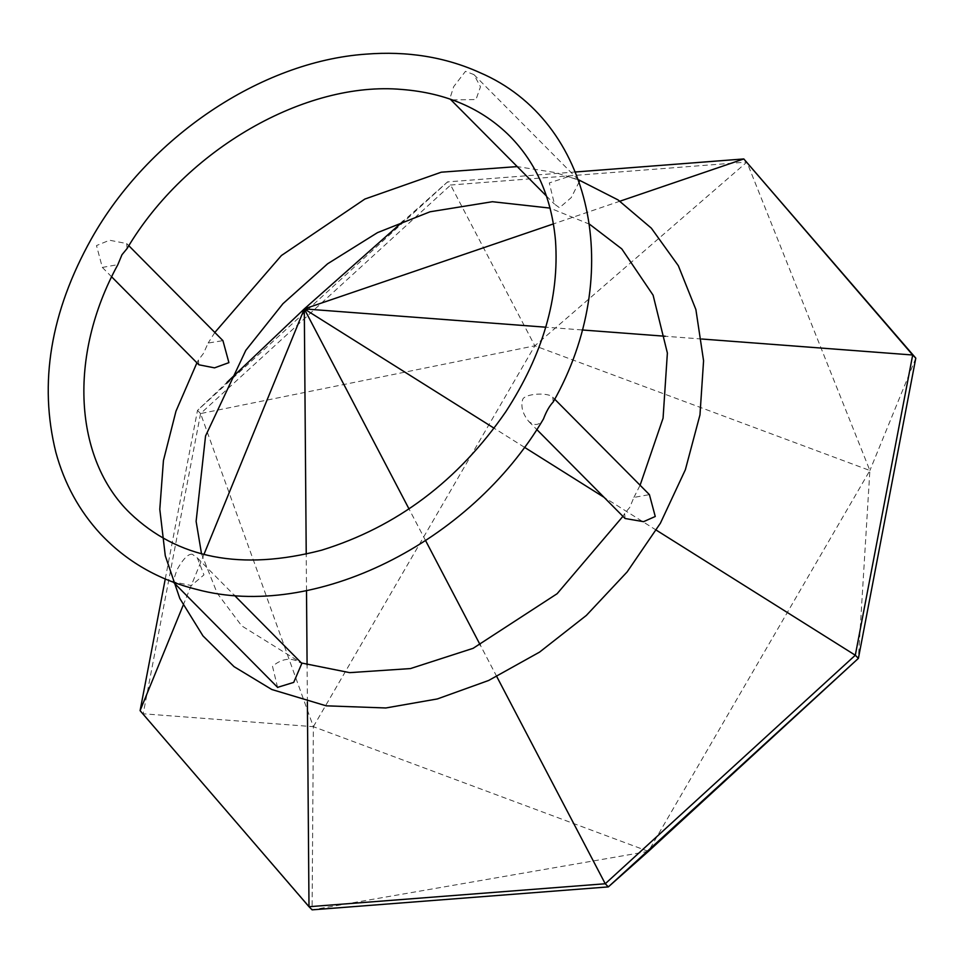 <?xml version="1.0" encoding="UTF-8"?>
<svg xmlns="http://www.w3.org/2000/svg" width="964" height="964" viewBox="0 0 964 964"><rect width="100%" height="100%" fill="white"/><g stroke="black" fill="none" stroke-linecap="round" stroke-linejoin="round"><path stroke-width="0.72" stroke-dasharray="4.82 3.62" d="M648.411 851.369L312.095 909.847L313.372 726.675L648.411 851.369L869.877 470.504L534.827 345.811L746.895 162.073L869.877 470.504L858.406 658.364M313.372 726.675L534.827 345.811L200.584 413.556L313.372 726.675L143.202 713.782L200.584 413.556L450.646 185.028L534.827 345.811M915.8 358.138L869.877 470.504M165.254 579.003L197.487 410.423L447.549 181.895L450.646 185.028L746.895 162.073M183.16 605.272L203.934 554.457M200.584 413.556L197.487 410.423L226.974 382.395M575.508 171.978L447.549 181.895L403.615 220.852M619.973 201.187L553.432 223.901M701.756 339.015L665.268 336.255M582.027 329.953L545.745 327.194M656.315 530.164L604.03 497.304M524.416 447.26L494.122 428.221M496.797 676.632L480.241 645M425.63 540.671L408.989 508.896M307.383 701.961L307.094 664.835M306.504 590.571L306.227 554.167M312.095 909.847L140.093 710.649M553.24 401.94L552.758 397.228C548.275 392.083 524.946 393.589 522.717 399.373C520.608 406.398 522.609 413.737 528.694 421.376C534.671 426.184 539.587 425.389 543.467 418.978M625.07 518.499L624.648 513.559L629.805 507.305L633.902 497.412L649.411 494.628M127.103 248.519L126.682 243.555L109.535 240.229L96.496 245.567L102.329 267.426L117.861 264.642M198.873 364.79L198.403 360.066L203.452 353.451L208.14 343.051L222.937 340.641M452.429 99.907L475.987 99.545L480.482 86.808L473.902 74.59L465.467 71.336L453.695 86.652L449.827 98.726L452.429 99.907M579.256 181.738L571.242 197.608L559.494 207.742L554.433 204.079L549.299 182.943L568.254 176.677L578.701 180.135M192.234 554.228C188.149 553.758 183.064 558.951 176.966 569.845L172.978 581.786L191.33 585.546L203.946 574.893L197.319 557.903L192.234 554.228M277.572 687.356L272.499 666.269C281.765 658.605 290.67 657.243 299.226 662.208L301.84 663.389M528.694 421.376L536.791 429.534M552.758 397.228L554.698 399.18M126.682 243.567L128.827 245.724M102.329 267.426L111.655 276.837M473.902 74.59L578.737 180.172M546.468 196.053L554.433 204.079M197.319 557.903L234.421 595.354M633.902 497.412L640.096 485.241M578.557 179.798L554.963 172.52L517.21 166.591M214.839 332.472L208.14 343.051M589.582 224.238L550.058 208.103M201.524 553.818L217.189 593.222L241.723 625.877L301.431 662.979M196.921 362.826L198.391 360.066M624.648 513.559L622.925 516.343"/><path stroke-width="1.45" d="M575.508 171.978L743.798 158.94L912.691 355.005L855.309 655.231L605.247 883.759L608.344 886.892L648.411 851.369L858.406 658.364L608.344 886.892L312.095 909.847L308.998 906.714L307.383 701.961M619.973 201.187L743.798 158.94L915.8 358.138L858.406 658.364L855.309 655.231L656.315 530.164M496.797 676.632L605.247 883.759L308.998 906.714L140.093 710.649L183.16 605.272M203.934 554.457L304.299 308.902L226.974 382.395M140.093 710.649L165.254 579.003M403.615 220.852L304.299 308.902L553.432 223.901M915.8 358.138L912.691 355.005L701.756 339.015M665.268 336.255L582.027 329.953M545.745 327.194L304.299 308.902L494.122 428.221M604.03 497.304L524.416 447.26M480.241 645L425.63 540.671M408.989 508.896L304.299 308.902L306.227 554.167M307.094 664.835L306.504 590.571M543.467 418.978C546.335 411.399 549.588 405.724 553.24 401.94C625.287 274.632 593.282 121.127 479.867 72.625C445.332 57.009 407.326 50.863 365.862 54.153C260.678 61.527 148.082 137.707 91.351 238.879C50.489 312.071 38.668 383.25 55.888 452.453C64.455 483.783 79.301 510.896 100.413 533.803C126.248 561.337 158.361 579.882 196.777 589.438C314.18 620.961 470.396 543.081 543.467 418.978M554.698 399.18L649.411 494.628L655.255 516.487L643.578 521.669L625.07 518.499L536.791 429.534M121.958 254.761L127.103 248.519C185.835 149.227 305.733 80.759 402 89.471C446.212 92.966 482.181 108.546 509.908 136.225C536.526 163.314 551.721 198.138 555.505 240.711C559.445 297.527 542.889 354.511 505.847 411.664C458.153 480.807 396.746 526.983 321.614 550.191C241.458 571.049 177.581 558.674 129.971 513.077C74.288 459.177 67.576 356.379 117.861 264.642L121.958 254.761M128.827 245.724L222.937 340.641L228.914 362.645L214.526 367.862L198.873 364.79L111.655 276.837M578.701 180.135L579.256 181.738M234.421 595.354L301.84 663.389L293.719 682.391L277.572 687.356M450.224 99.135L546.468 196.053M172.978 581.786L277.728 687.501M640.096 485.241L663.063 418.195L667.377 353.041L653.098 295.177L621.792 248.905L589.582 224.238M196.921 362.826L175.978 411.182L163.434 460.551L159.795 509.269L165.278 555.758L179.81 598.475L202.982 635.915L234.059 666.666L271.776 689.501L326.194 705.829L385.817 707.974L437.367 698.936L488.603 680.488L539.563 652.11L586.329 615.442L627.142 571.917L660.412 523.187L685.368 469.733L699.972 414.869L703.575 360.753L695.888 309.552L678.331 265.703L651.351 228.179L618.069 199.922L578.557 179.798M517.21 166.591L441.283 172.195L364.886 199.042L281.392 255.532L214.839 332.472M550.058 208.103L492.423 201.717L430.077 211.779L377.514 232.625L327.615 263.787L282.946 303.696L245.796 350.354L205.549 435.981L196.114 521.355L201.524 553.818M622.925 516.343L557.12 593.716L473.107 648.326L410.483 668.57L349.655 672.643L301.431 662.979"/></g></svg>
